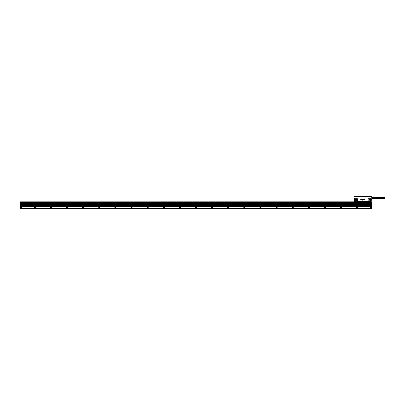 <?xml version="1.0" encoding="UTF-8"?>
<svg xmlns="http://www.w3.org/2000/svg" width="405" height="405" viewBox="0 0 405 405"><rect width="100%" height="100%" fill="white"/><g stroke="black" fill="none" stroke-linecap="round" stroke-linejoin="round"><path stroke-width="0.61" d="M353.95 196.319L354.486 196.293L353.95 196.319L353.95 199.078M353.95 198.02L353.95 196.339M354.486 196.293L354.658 196.754L371.157 196.693L371.218 196.293L371.203 196.597M354.598 196.638L354.583 196.293L354.486 196.587M354.456 199.23L354.466 198.02L354.912 198.961L354.932 201.082L355.403 201.452L354.603 201.503L354.618 199.214L354.917 199.225L354.932 201.082M373.623 198.698L374.716 198.698L374.716 199.012L372.013 199.032L373.623 199.032L373.623 197.038L371.851 197.002L371.724 196.293L371.785 198.02L371.334 198.02L370.889 198.961L371.203 199.761L371.785 199.599L371.82 199.184M363.138 200.758L362.662 200.758L363.138 200.758M364.753 199.397L365.037 199.381L364.682 199.113L365.042 199.381L364.753 199.397M364.308 199.336L364.034 199.219L364.308 199.331M364.1 198.977L364.12 199.316L364.1 198.977M364.181 199.336L364.298 198.977L364.181 199.336M364.363 198.977L364.378 199.316L364.363 198.977M364.616 198.977L364.596 199.392L364.616 198.977M363.462 199.23L363.467 198.977L363.462 199.23M363.518 198.977L363.518 199.366L363.518 198.977M363.093 199.336L363.153 199.047L363.093 199.336M362.748 199.285L362.764 198.936L362.748 199.285M362.941 199.417L362.688 199.052L362.966 199.341L362.622 199.447L362.946 199.417M362.409 199.219L362.141 199.138L362.409 199.219M362.06 199.093L362.45 199.012L362.06 199.093M362.521 199.209L362.272 199.493L362.521 199.209M362.06 198.977L361.847 199.483L362.06 198.977M361.741 199.473L361.564 198.951L361.741 199.473M361.508 198.966L361.128 198.966L361.503 198.966L361.483 199.478L361.508 198.966M361.397 199.042L361.397 199.457L361.392 199.037M361.083 198.966L360.673 198.966L361.083 198.966L361.063 199.483L361.083 198.966M361.063 199.483L360.683 199.462L361.063 199.483M360.971 199.392L360.703 199.392L360.971 199.387M360.971 199.275L360.703 199.255L360.971 199.275M360.971 199.042L360.693 199.042L360.971 199.037M371.203 199.761L371.198 201.442L371.365 199.599M354.016 199.599L354.016 198.02L354.466 198.02L354.598 199.761L353.95 199.533M354.993 199.012L354.912 198.961A0.582 0.582 0 0 1 355.403 198.693L357.175 198.693L355.403 198.789A0.486 0.486 0 0 0 354.993 199.012L354.917 199.225M355.403 201.452L357.478 201.351A0.486 0.486 0 0 0 357.661 200.966L357.661 199.275A0.486 0.486 0 0 0 357.175 198.789M357.661 199.275L357.762 200.966A0.582 0.582 0 0 1 357.539 201.427L358.476 201.715L367.289 201.776M357.787 201.614L368.626 201.513M368.626 198.789L370.398 198.693A0.582 0.582 0 0 1 370.889 198.961L370.808 199.012A0.486 0.486 0 0 0 370.398 198.789L368.626 198.789A0.486 0.486 0 0 0 368.14 199.275L368.14 200.966A0.486 0.486 0 0 0 368.322 201.351M371.83 196.293L371.851 199.533M371.724 196.293L371.314 196.293M367.381 201.614L370.858 201.589L370.874 199.169L370.955 200.966M354.598 199.761L354.603 201.442M354.917 200.966L354.942 201.326A0.582 0.582 0 0 0 355.043 201.427L355.104 201.351M356.42 199.579C355.053 199.549 354.755 200.095 355.519 201.229C356.532 201.437 356.967 201.027 356.815 199.999L356.42 199.579A0.931 0.931 0 0 0 355.15 199.959A0.931 0.931 0 0 0 356.608 201.082A0.931 0.931 0 0 0 356.415 199.589M368.444 201.417L370.398 201.452L370.869 201.082M370.286 199.579C368.92 199.549 368.621 200.095 369.385 201.229C370.747 201.26 371.051 200.708 370.286 199.579M371.026 201.614L370.757 201.427A0.582 0.582 0 0 0 370.858 201.326L370.783 201.265M355.018 201.265L354.78 201.589M355.225 201.417L357.129 201.487M357.175 201.513L355.403 201.513M358.526 201.725L360.976 201.776M360.997 201.604L367.284 201.609M370.697 201.351L368.626 201.452M370.889 200.966L370.884 199.225M371.122 196.612L354.684 196.612L370.828 196.693M354.942 201.589L357.367 201.614M357.144 201.614L354.967 201.614L357.129 201.609M370.838 201.614L368.884 201.609L370.838 201.614M370.828 196.501L370.17 196.435M354.74 196.501L355.539 196.557L354.871 196.405M355.691 196.43L370.114 196.43M355.61 196.455L370.114 196.374M370.919 196.374L370.297 196.405M370.479 196.501L370.17 196.501M356.279 199.837A0.643 0.643 0 0 0 355.322 200.404A0.643 0.643 0 0 0 355.656 200.971A0.643 0.643 0 0 0 356.613 200.404A0.643 0.643 0 0 0 356.279 199.837M370.145 199.837A0.643 0.643 0 0 0 369.188 200.404A0.643 0.643 0 0 0 369.527 200.971A0.643 0.643 0 0 0 370.479 200.404A0.643 0.643 0 0 0 370.145 199.837M354.785 196.435L355.636 196.435M355.509 196.405L354.896 196.374M372.094 198.759L372.013 198.278L372.094 198.759L373.542 198.759L373.542 198.344L372.094 198.344M373.542 198.344L372.013 198.278M373.542 197.691L372.013 197.756L372.094 197.275L372.094 197.691L373.542 197.691L373.542 197.275L372.094 197.275M371.851 199.032L374.716 199.032L374.716 197.002L372.013 197.038L373.542 196.946M373.623 197.022L374.716 197.022L374.716 197.336L373.623 197.336M373.623 197.706L374.716 197.706L374.716 198.328L373.623 198.328M374.716 197.706L374.716 197.336M374.716 198.698L374.716 198.328M375.556 198.769L375.556 197.164L375.556 198.769M375.718 198.825L376.463 198.779L376.463 198.177L376.625 198.769L376.979 198.177L376.979 198.658M377.171 198.647L377.171 198.177L377.333 198.637M377.657 198.617L377.657 197.331L377.333 197.311L377.333 197.858L376.979 197.377M375.718 197.21L376.463 197.255L376.463 197.858L376.625 197.265L376.979 197.858L376.979 197.291M377.657 197.468L384.75 197.468L384.75 198.566L377.657 198.566M21.217 207.218L21.217 207.78L21.217 207.218M21.455 207.937A0.501 0.501 0 0 0 21.075 207.021A0.501 0.501 0 0 0 20.756 207.694A0.501 0.501 0 0 0 21.455 207.937M20.949 207.006A0.562 0.562 -115.3 0 1 21.738 207.279A0.562 0.562 -115.3 0 1 21.379 208.038A0.562 0.562 -115.3 0 1 20.949 207.006M21.865 206.98L21.865 208.109L20.331 208.109L20.331 206.661L21.865 206.98M20.574 206.499L20.25 206.418L20.331 202.773L20.25 208.033L21.865 208.064M20.574 206.53L371.446 206.368L20.574 206.661M20.574 206.337L20.25 206.337L20.25 208.595M20.25 202.692L20.574 202.692M20.25 201.887L20.574 201.822L20.285 202.308M20.255 202.475L20.265 202.004M20.25 201.918L20.893 201.968L20.574 202.343L371.446 202.338L20.574 202.343M371.689 208.676L20.574 208.707L20.574 208.145L21.85 208.16M371.446 208.109L370.155 208.109L370.155 206.98L371.127 206.854L20.893 206.854M20.574 206.368L371.446 206.13L20.574 206.165M20.25 202.242L20.893 202.272M20.574 202.611L20.265 202.495M370.205 208.109L20.574 208.145M371.127 206.854L371.446 206.53M20.574 202.627L371.446 202.627L371.446 203.143L20.574 203.143L20.574 202.581M371.446 205.522L20.574 205.522M371.446 204.879L20.574 204.879M371.446 203.548L20.574 203.791L371.446 203.548M371.446 204.191L20.574 204.434L371.446 204.191M371.446 201.968L20.574 201.822L371.689 201.806L371.77 208.595M20.893 202.323L20.331 202.323L20.331 202.014L20.893 202.014M20.25 202.611L20.574 202.773M371.446 208.671L371.446 208.064L370.155 208.064M50.721 206.96A0.562 0.562 0 0 0 50.615 207.006C50.154 207.603 50.301 207.947 51.05 208.038L51.157 207.993A0.562 0.562 0 0 0 50.721 206.96M66.85 206.96A0.562 0.562 0 0 0 66.739 207.006C66.283 207.603 66.425 207.947 67.174 208.038L67.281 207.993A0.562 0.562 0 0 0 66.85 206.96M82.974 206.96A0.562 0.562 0 0 0 82.868 207.006C82.407 207.603 82.549 207.947 83.298 208.038L83.405 207.993A0.562 0.562 0 0 0 82.974 206.96M99.098 206.96A0.562 0.562 0 0 0 98.992 207.006C98.531 207.603 98.673 207.947 99.422 208.038L99.534 207.993A0.562 0.562 0 0 0 99.098 206.96M115.222 206.96A0.562 0.562 0 0 0 115.116 207.006C114.655 207.603 114.797 207.947 115.552 208.038L115.658 207.993A0.562 0.562 0 0 0 115.222 206.96M131.347 206.96A0.562 0.562 0 0 0 131.24 207.006C130.78 207.603 130.926 207.947 131.676 208.038L131.782 207.993A0.562 0.562 0 0 0 131.347 206.96M147.471 206.96A0.562 0.562 0 0 0 147.364 207.006C146.904 207.603 147.05 207.947 147.8 208.038L147.906 207.993A0.562 0.562 0 0 0 147.471 206.96M163.595 206.96A0.562 0.562 0 0 0 163.488 207.006C163.028 207.603 163.174 207.947 163.924 208.038L164.03 207.993A0.562 0.562 0 0 0 163.595 206.96M179.724 206.96A0.562 0.562 0 0 0 179.612 207.006C179.152 207.603 179.299 207.947 180.048 208.038L180.154 207.993A0.562 0.562 0 0 0 179.724 206.96M195.848 206.96A0.562 0.562 0 0 0 195.742 207.006C195.281 207.603 195.423 207.947 196.172 208.038L196.278 207.993A0.562 0.562 0 0 0 195.848 206.96M211.972 206.96A0.562 0.562 0 0 0 211.612 207.714A0.562 0.562 0 0 0 212.407 207.993C212.868 207.395 212.721 207.051 211.972 206.96M228.096 206.96A0.562 0.562 0 0 0 227.737 207.714A0.562 0.562 0 0 0 228.531 207.993C228.992 207.395 228.845 207.051 228.096 206.96M260.344 206.96A0.562 0.562 0 0 0 259.99 207.714A0.562 0.562 0 0 0 260.779 207.993C261.24 207.395 261.093 207.051 260.344 206.96M292.597 206.96A0.562 0.562 0 0 0 292.238 207.714A0.562 0.562 0 0 0 293.028 207.993C293.488 207.395 293.347 207.051 292.597 206.96M324.845 206.96A0.562 0.562 0 0 0 324.486 207.714A0.562 0.562 0 0 0 325.281 207.993C325.736 207.395 325.595 207.051 324.845 206.96M308.721 206.96A0.562 0.562 0 0 0 308.362 207.714A0.562 0.562 0 0 0 309.152 207.993C309.612 207.395 309.471 207.051 308.721 206.96M276.468 206.96A0.562 0.562 0 0 0 276.114 207.714A0.562 0.562 0 0 0 276.904 207.993C277.364 207.395 277.217 207.051 276.468 206.96M244.22 206.96A0.562 0.562 0 0 0 243.866 207.714A0.562 0.562 0 0 0 244.655 207.993C245.116 207.395 244.969 207.051 244.22 206.96M340.969 206.96A0.562 0.562 0 0 0 340.61 207.714A0.562 0.562 0 0 0 341.405 207.993C341.866 207.395 341.719 207.051 340.969 206.96M357.094 206.96A0.562 0.562 0 0 0 356.739 207.714A0.562 0.562 0 0 0 357.529 207.993C357.99 207.395 357.843 207.051 357.094 206.96M371.446 208.595L371.77 206.418L371.446 206.499M371.446 206.58L371.77 206.58L371.446 202.773M371.77 202.262L371.446 202.343M371.127 202.323L371.127 201.968L371.755 202.004M50.645 207.061A0.501 0.501 -115.3 0 1 51.349 207.304A0.501 0.501 -115.3 0 1 51.03 207.978A0.501 0.501 -115.3 0 1 50.645 207.061M66.774 207.061A0.501 0.501 -115.3 0 1 67.473 207.304A0.501 0.501 -115.3 0 1 67.154 207.978A0.501 0.501 -115.3 0 1 66.774 207.061M82.898 207.061A0.501 0.501 -115.3 0 1 83.597 207.304A0.501 0.501 -115.3 0 1 83.283 207.978A0.501 0.501 -115.3 0 1 82.898 207.061M99.022 207.061A0.501 0.501 -115.3 0 1 99.721 207.304A0.501 0.501 -115.3 0 1 99.407 207.978A0.501 0.501 -115.3 0 1 99.022 207.061M115.147 207.061A0.501 0.501 -115.3 0 1 115.845 207.304A0.501 0.501 -115.3 0 1 115.531 207.978A0.501 0.501 -115.3 0 1 115.147 207.061M131.271 207.061A0.501 0.501 -115.3 0 1 131.974 207.304A0.501 0.501 -115.3 0 1 131.655 207.978A0.501 0.501 -115.3 0 1 131.271 207.061M147.395 207.061A0.501 0.501 -115.3 0 1 148.098 207.304A0.501 0.501 -115.3 0 1 147.779 207.978A0.501 0.501 -115.3 0 1 147.395 207.061M163.519 207.061A0.501 0.501 -115.3 0 1 164.222 207.304A0.501 0.501 -115.3 0 1 163.903 207.978A0.501 0.501 -115.3 0 1 163.519 207.061M179.648 207.061A0.501 0.501 -115.3 0 1 180.346 207.304A0.501 0.501 -115.3 0 1 180.028 207.978A0.501 0.501 -115.3 0 1 179.648 207.061M195.772 207.061A0.501 0.501 -115.3 0 1 196.471 207.304A0.501 0.501 -115.3 0 1 196.157 207.978A0.501 0.501 -115.3 0 1 195.772 207.061M211.896 207.061A0.501 0.501 -115.3 0 1 212.595 207.304A0.501 0.501 -115.3 0 1 212.281 207.978A0.501 0.501 -115.3 0 1 211.896 207.061M228.02 207.061A0.501 0.501 -115.3 0 1 228.719 207.304A0.501 0.501 -115.3 0 1 228.405 207.978A0.501 0.501 -115.3 0 1 228.02 207.061M260.268 207.061A0.501 0.501 -115.3 0 1 260.972 207.304A0.501 0.501 -115.3 0 1 260.653 207.978A0.501 0.501 -115.3 0 1 260.268 207.061M292.516 207.061A0.501 0.501 -115.3 0 1 293.22 207.304A0.501 0.501 -115.3 0 1 292.901 207.978A0.501 0.501 -115.3 0 1 292.516 207.061M324.769 207.061A0.501 0.501 -115.3 0 1 325.468 207.304A0.501 0.501 -115.3 0 1 325.154 207.978A0.501 0.501 -115.3 0 1 324.769 207.061M308.645 207.061A0.501 0.501 -115.3 0 1 309.344 207.304A0.501 0.501 -115.3 0 1 309.03 207.978A0.501 0.501 -115.3 0 1 308.645 207.061M276.392 207.061A0.501 0.501 -115.3 0 1 277.096 207.304A0.501 0.501 -115.3 0 1 276.777 207.978A0.501 0.501 -115.3 0 1 276.392 207.061M244.144 207.061A0.501 0.501 -115.3 0 1 244.843 207.304A0.501 0.501 -115.3 0 1 244.529 207.978A0.501 0.501 -115.3 0 1 244.144 207.061M340.894 207.061A0.501 0.501 -115.3 0 1 341.592 207.304A0.501 0.501 -115.3 0 1 341.278 207.978A0.501 0.501 -115.3 0 1 340.894 207.061M357.018 207.061A0.501 0.501 -115.3 0 1 357.716 207.304A0.501 0.501 -115.3 0 1 357.402 207.978A0.501 0.501 -115.3 0 1 357.018 207.061M371.77 206.418L371.446 206.337M371.446 202.53L371.755 202.495M371.765 202.475L371.446 202.611M371.446 202.692L371.77 202.854L371.77 202.449M371.77 202.242L371.127 202.014M371.689 201.968L371.689 202.272L371.127 202.272M370.641 206.96A0.562 0.562 0 0 0 370.307 207.77A0.562 0.562 0 0 0 371.071 207.993C371.532 207.395 371.39 207.051 370.641 206.96M51.131 207.36L50.645 207.638L51.131 207.36M67.255 207.36L66.769 207.638L67.255 207.36M83.379 207.36L82.893 207.638L83.379 207.36M99.503 207.36L99.017 207.638L99.503 207.36M115.627 207.36L115.147 207.638L115.627 207.36M131.752 207.36L131.271 207.638L131.752 207.36M147.876 207.36L147.395 207.638L147.876 207.36M164 207.36L163.519 207.638L164 207.36M180.129 207.36L179.643 207.638L180.129 207.36M196.253 207.36L195.767 207.638L196.253 207.36M212.377 207.36L211.891 207.638L212.377 207.36M228.501 207.36L228.015 207.638L228.501 207.36M260.749 207.36L260.268 207.638L260.749 207.36M293.002 207.36L292.516 207.638L293.002 207.36M325.25 207.36L324.764 207.638L325.25 207.36M309.126 207.36L308.64 207.638L309.126 207.36M276.873 207.36L276.392 207.638L276.873 207.36M244.625 207.36L244.144 207.638L244.625 207.36M341.375 207.36L340.888 207.638L341.375 207.36M357.499 207.36L357.018 207.638L357.499 207.36M371.77 202.854L371.446 202.854M370.565 207.061A0.501 0.501 -115.3 0 1 371.263 207.304A0.501 0.501 -115.3 0 1 371.041 207.937A0.501 0.501 60.4 0 1 370.362 207.74A0.501 0.501 60.4 0 1 370.565 207.061M371.046 207.36L370.56 207.638L371.046 207.36M34.764 207.78L34.764 207.218L34.764 207.78M34.521 207.061A0.501 0.501 0 0 0 34.906 207.978A0.501 0.501 0 0 0 35.225 207.304A0.501 0.501 0 0 0 34.521 207.061M35.032 207.993A0.562 0.562 64.7 0 1 34.243 207.714A0.562 0.562 64.7 0 1 34.597 206.96A0.562 0.562 64.7 0 1 35.032 207.993M357.762 199.275A0.582 0.582 0 0 0 357.175 198.693M357.787 201.422L368.261 201.427A0.582 0.582 0 0 1 368.044 200.966L368.044 199.275A0.582 0.582 0 0 1 368.626 198.693M371.724 196.319L371.142 196.708L354.658 196.708M354.658 196.754L371.314 196.587M371.851 198.02L371.785 199.599M354.846 200.966L354.846 199.275M370.398 201.513L368.677 201.487M370.281 199.589A0.931 0.931 0 0 0 369.016 199.959A0.931 0.931 0 0 0 369.446 201.239A0.921 0.921 0 0 0 370.656 200.819A0.921 0.921 0 0 0 370.276 199.594A0.931 0.931 0 0 1 370.651 200.85A0.931 0.931 0 0 1 369.39 201.219A0.921 0.921 0 0 1 369.016 199.989A0.921 0.921 0 0 1 370.276 199.594M356.41 199.594A0.921 0.921 0 0 0 355.063 200.232A0.921 0.921 0 0 0 356.086 201.315A0.921 0.921 0 0 0 356.41 199.594M355.565 201.143A0.84 0.84 0 0 1 355.858 199.569A0.84 0.84 0 0 1 356.795 200.561A0.84 0.84 0 0 1 355.565 201.143M369.431 201.143A0.84 0.84 0 0 1 369.087 200.024A0.84 0.84 0 0 1 370.236 199.665A0.84 0.84 0 0 1 370.585 200.784A0.84 0.84 0 0 1 369.431 201.143M355.62 201.037A0.719 0.719 0 0 1 356.02 199.685A0.719 0.719 0 0 1 356.658 200.607A0.719 0.719 0 0 1 355.62 201.037M369.492 201.037A0.719 0.719 0 0 1 369.892 199.685A0.719 0.719 0 0 1 370.524 200.607A0.719 0.719 0 0 1 369.492 201.037M355.651 200.986A0.663 0.663 0 0 1 356.02 199.746A0.663 0.663 0 0 1 356.602 200.591A0.663 0.663 0 0 1 355.651 200.986M369.517 200.986A0.663 0.663 0 0 1 369.886 199.746A0.663 0.663 0 0 1 370.469 200.591A0.663 0.663 0 0 1 369.517 200.986M370.155 208.094L21.865 208.094M20.574 206.803L371.446 206.803M20.574 206.692L371.446 206.692M20.574 202.373L20.25 202.373M20.574 202.854L20.25 202.854M20.574 208.226L371.446 208.226M371.127 202.292L20.893 202.292M371.446 208.661L20.574 208.661M371.446 203.107L20.574 203.107M371.446 205.684L20.574 205.684M371.446 205.041L20.574 205.041M371.446 203.75L20.574 203.75M371.446 203.588L20.574 203.588M371.446 204.393L20.574 204.393M371.446 204.231L20.574 204.231M20.574 202.419L371.446 202.419M375.556 197.21L374.752 197.21M375.556 198.825L374.752 198.825M377.657 198.703L377.333 198.723"/></g></svg>
